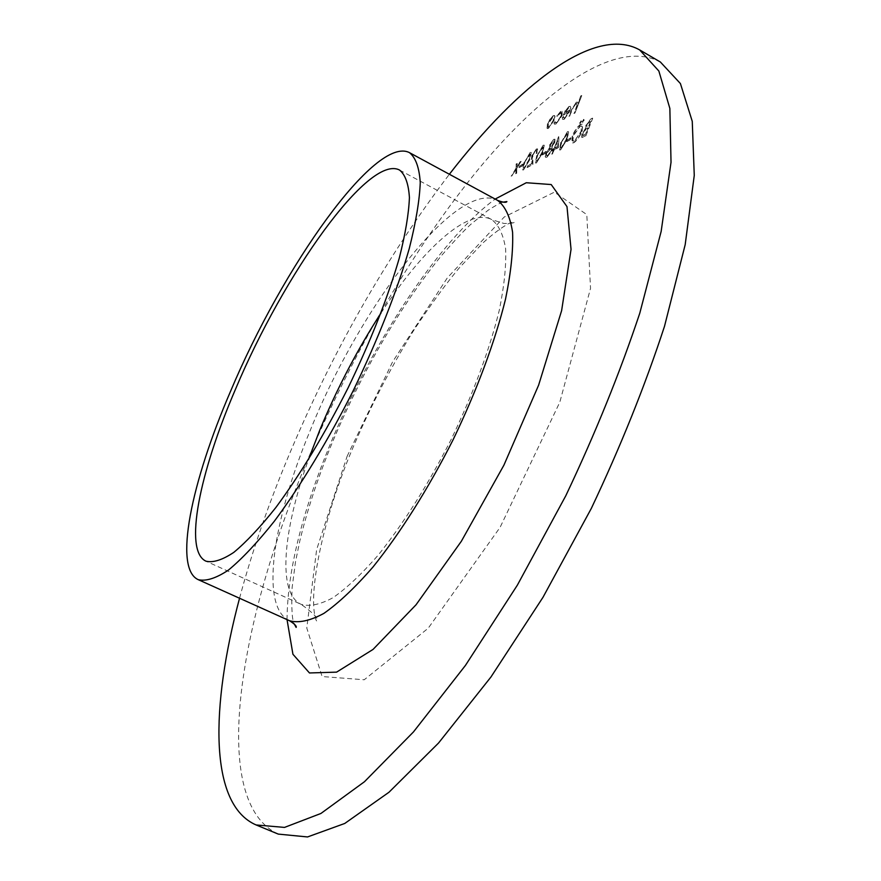 <?xml version="1.0" encoding="UTF-8"?>
<svg xmlns="http://www.w3.org/2000/svg" width="881" height="881" viewBox="0 0 881 881"><rect width="100%" height="100%" fill="white"/><g stroke="black" fill="none" stroke-linecap="round" stroke-linejoin="round"><path stroke-width="0.66" stroke-dasharray="4.41 3.3" d="M522.345 165.914L523.017 164.229L519.867 165.947L519.206 167.621L522.345 165.914L523.017 164.229M535.989 150.783L536.705 150.662L536.419 153.536L537.179 153.118L537.586 148.944L536.617 149.109L532.135 155.43L531.816 163.756L527.928 165.87L527.256 167.566L532.939 164.494L532.84 155.155L535.714 150.64L536.441 150.519L536.419 153.536M545.669 153.184L546.352 151.455L543.026 153.272L542.355 154.99L545.669 153.184L546.352 151.455M558.499 147.567L558.807 136.775L554.182 148.537L552.475 150.838L553.499 150.288L551.947 154.219L554.292 149.858L558.499 147.567L558.961 136.687M570.315 139.738L571.009 137.965L567.496 139.881L566.813 141.654L570.315 139.738L571.009 137.965M584.147 120.488L583.938 119.486L582.528 122.426L584.147 120.488L583.938 119.486M585.865 135.894L592.704 118.274L590.843 119.309L586.151 125.311L585.788 128.439L582.231 133.923L582 137.513L585.865 135.894L592.704 118.274M560.933 111.458L556.902 115.995L561.505 112.691L561.263 116.105L556.616 122.525L555.537 122.734L555.151 121.721L554.182 122.911L554.612 124.298L556.043 124.023L562.001 115.785L562.364 111.182L560.668 111.303L556.902 115.995M574.963 113.021L581.779 95.611L578.09 103.418L577.639 102.152L576.57 102.339L571.659 110.026L569.181 116.325L573.465 107.196L576.119 103.771L576.956 103.628L577.088 105.742L574.148 113.484L574.963 113.021L581.779 95.611M278.264 834.098C209.359 801.963 238.123 626.622 304.54 467.205C349.581 358.523 411.868 250.347 478.493 169.13C544.634 89.311 616.116 38.39 660.376 62.011M564.919 117.768L563.862 117.944L563.554 116.556L562.574 117.658L562.937 119.596L564.225 119.331L569.985 111.116L570.436 106.392L569.192 106.645L565.635 110.577L563.267 115.224L569.071 111.876L564.919 117.768L563.587 117.801L563.554 116.556M555.041 116.446L554.634 115.609L553.433 115.84L550.273 119.21L547.729 123.979L547.288 128.571L548.5 128.34L554.204 120.234L555.041 116.446L554.369 115.455L553.433 115.84M582.231 131.005L582.748 124.177L580.975 124.441C577.782 126.578 574.963 130.52 572.507 136.269L571.989 143.052L573.762 142.777C576.934 140.685 579.753 136.753 582.231 131.005L582.462 124.012L580.975 124.441M581.526 121.963L581.306 120.95L579.896 123.891L581.526 121.963L581.306 120.95M560.668 149.858L567.232 139.165L568.686 131.654L567.738 131.809L561.109 142.524L559.71 149.99L560.668 149.858L567.232 139.165M549.766 145.211L549.612 148.063L546.165 153.47L545.438 156.62L545.802 157.446L547.013 157.225L552.035 150.376L552.134 146.675L554.832 142.381L554.975 139.297L553.962 139.462L549.491 145.057L549.612 148.063M536.452 162.93L542.795 152.567L544.271 145.2L543.401 145.343L537.003 155.739L535.571 163.051L536.452 162.93L542.795 152.567M523.567 169.89L529.789 159.692L531.287 152.402L530.439 152.545L524.162 162.776L522.719 170.011L523.567 169.89L529.789 159.692M517.004 168.073L521.156 161.465L517.059 167.082L517.246 163.624L516.387 164.097L516.134 168.535L511.343 176.167L516.09 169.526L515.848 173.733L516.718 173.26L516.74 167.919L521.156 161.465M239.544 598.243C251.647 553.026 267.593 506.608 287.36 459.001C331.763 352.774 385.768 257.858 449.376 174.262M581.504 95.456L580.964 96.095M580.689 95.941L578.09 103.418M577.815 103.264L577.363 101.998L576.57 102.339M576.295 102.185L571.384 109.872L569.181 116.325M568.906 116.171L569.985 115.863M569.71 115.708L573.465 107.196M573.19 107.03L576.119 103.771M575.844 103.617L576.681 103.473L577.088 105.742M576.813 105.588L574.148 113.484M573.872 113.33L574.687 112.856M563.278 116.402L562.574 117.658M562.298 117.503L562.662 119.442L564.225 119.331M563.95 119.177L569.985 111.116M569.71 110.962L570.844 107.449M570.569 107.295L570.161 106.238L569.192 106.645M568.917 106.491L565.635 110.577M565.36 110.422L563.267 115.224M562.992 115.07L569.071 111.876M568.796 111.722L564.644 117.614M569.302 110.257L564.38 113.109L568.289 108.022L569.511 108.187L569.578 110.411L564.644 113.264L568.564 108.176L569.787 108.341L569.578 110.411M556.638 115.84L557.255 116.391M556.979 116.237L560.404 112.922M560.14 112.768L561.23 112.537L561.263 116.105M560.988 115.951L556.616 122.525M556.351 122.382L555.272 122.58L555.151 121.721M554.887 121.567L554.182 122.911M553.907 122.756L554.347 124.144L556.043 124.023M555.768 123.869L562.001 115.785M561.726 115.631L562.089 111.028L560.668 111.303M553.158 115.686L550.273 119.21M549.997 119.056L547.729 123.979M547.453 123.825L547.024 128.417L548.5 128.34M548.224 128.186L554.204 120.234M553.94 120.08L554.766 116.292M548.819 126.699L547.894 126.864L548.213 123.395L552.585 117.162L553.466 116.997L553.158 120.543L549.083 126.853L548.169 127.007L548.489 123.549L552.85 117.316L553.731 117.151L553.433 120.686L549.083 126.853M592.417 118.109L590.567 119.144L586.151 125.311M585.865 125.157L585.788 128.439M585.502 128.285L582.231 133.923M581.945 133.758L581.713 137.348L583.299 137.271M583.013 137.117L585.579 135.729M585.557 129.32L587.979 127.822L585.436 134.375L582.693 135.487L582.793 133.295L585.557 129.32L588.266 127.987L585.711 134.54L582.98 135.641L583.079 133.46L585.843 129.474M586.702 124.717L590.865 120.389L588.673 126.027L586.592 126.787L586.702 124.717L591.151 120.543L588.96 126.181L586.867 126.952L586.988 124.882M580.689 124.287C577.507 126.424 574.676 130.355 572.221 136.103L572.507 136.269M572.221 136.103L571.714 142.898L573.762 142.777M573.487 142.623C576.648 140.531 579.467 136.599 581.945 130.84M574.214 140.817L572.672 141.037L573.046 135.652L579.962 126.093L581.46 125.873L581.108 131.291L574.5 140.971L572.947 141.202L573.333 135.806L580.238 126.247L581.735 126.027L581.394 131.456L574.5 140.971M583.651 119.32L582.594 121.358M582.319 121.204L582.815 122.371M582.528 122.217L583.872 120.334M581.031 120.796L579.973 122.822M579.698 122.668L580.183 123.836M579.907 123.681L581.24 121.809M570.723 137.799L567.496 139.881M567.221 139.727L566.813 141.654M566.527 141.489L570.04 139.583M566.957 139.011L568.41 131.489L567.738 131.809M567.463 131.643L561.109 142.524M560.834 142.37L559.435 149.836L560.393 149.704M561.638 141.918L567.397 133.328L566.142 139.451L561.054 147.953L560.404 148.03L560.283 146.048L561.638 141.918L567.672 133.483L566.417 139.605L561.34 148.107L560.679 148.184L560.569 146.202L561.913 142.072M558.532 136.621L554.182 148.537M553.907 148.382L553.169 149.098M552.894 148.944L552.475 150.838M552.2 150.684L553.499 150.288M553.224 150.133L551.947 154.219M551.671 154.065L552.739 153.79M552.464 153.635L554.292 149.858M554.017 149.704L558.224 147.413M557.343 146.51L554.7 147.953L557.596 140.564L557.618 146.664L554.975 148.107L557.882 140.718L557.618 146.664M549.337 147.909L546.165 153.47M545.89 153.316L545.438 156.62M545.163 156.466L545.526 157.303L547.013 157.225M546.738 157.071L552.035 150.376M551.759 150.222L552.134 146.675M551.858 146.521L554.832 142.381M554.556 142.226L554.7 139.154L553.962 139.462M553.686 139.308L549.491 145.057M547.42 155.342L546.495 155.508L546.66 152.931L550.185 148.195L551.066 148.041L550.955 150.706L547.696 155.496L546.771 155.662L546.936 153.074L551.341 148.195L551.231 150.86L547.696 155.496M550.889 146.455L550.218 146.554L550.295 144.572L553.808 140.883L553.753 142.689L551.165 146.609L550.493 146.698L550.57 144.726L554.083 141.026L554.028 142.832L551.165 146.609M546.077 151.301L543.026 153.272M542.762 153.118L542.355 154.99M542.079 154.847L545.394 153.03M542.52 152.413L544.006 145.046L543.401 145.343M543.125 145.189L537.003 155.739M536.727 155.585L535.296 162.908L536.188 162.787M537.487 155.166L543.026 146.83L541.749 152.831L536.837 161.08L536.232 161.157L536.155 159.186L537.487 155.166L543.291 146.973L542.024 152.975L537.113 161.223L536.507 161.3L536.419 159.34L537.762 155.309M536.155 153.393L537.179 153.118M536.914 152.975L537.322 148.79L536.617 149.109M536.353 148.955L532.135 155.43M531.871 155.287L531.21 160.309L531.816 163.756M531.551 163.613L527.928 165.87M527.653 165.716L527.256 167.566M526.981 167.423L532.939 164.494M532.675 164.34L532.41 159.373M532.135 159.219L532.84 155.155M532.565 155.001L535.714 150.64M529.514 159.538L530.439 152.545M530.175 152.391L524.162 162.776M523.898 162.622L522.455 169.857L523.303 169.747M524.635 162.214L530.054 154.01L528.776 159.946L523.953 168.062L523.38 168.139L523.303 166.19L524.635 162.214L530.318 154.164L529.04 160.1L524.217 168.205L523.644 168.282L523.578 166.333L524.9 162.357M522.741 164.075L519.867 165.947M519.603 165.793L519.206 167.621M518.931 167.478L522.07 165.76M520.891 161.311L520.297 161.939M520.021 161.796L517.059 167.082M516.795 166.938L517.246 163.624M516.982 163.47L516.387 164.097M516.123 163.943L516.134 168.535M515.87 168.392L511.343 176.167M511.079 176.024L512.202 175.704M511.927 175.561L516.09 169.526M515.814 169.383L515.848 173.733M515.583 173.59L516.718 173.26M516.453 173.117L516.74 167.919M347.103 456.358L392.662 361.728L447.35 277.834L504.218 217.023L554.358 192.157L586.801 214.612L590.534 288.362L559.809 402.188L500.1 527.345L428.221 628.208L364.227 679.769L322.105 676.531L306.775 628.01L316.642 549.557L347.103 456.358M380.955 313.118C422.054 249.609 468.417 206.98 491.686 219.589C498.723 224.908 503.381 234.687 505.639 248.927C506.333 265.666 504.196 286.182 499.241 310.464C489.418 350.109 473.438 392.992 451.314 439.134C428.045 484.715 403.63 523.424 378.07 555.283C361.783 573.96 346.762 588.09 333.029 597.692C320.343 604.531 309.738 606.767 301.236 604.388C277.108 593.541 282.878 530.814 308.449 459.629M289.541 620.742C259.355 607.13 272.835 519.856 310.42 429.961C360.153 306.511 456.776 178.799 497.578 200.372M287.03 619.607C287.437 572.331 301.39 514.978 328.877 447.559C370.394 345.583 438.364 240.854 495.166 199.062M399.589 170.077L491.686 219.589L503.998 223.499C511.498 223.455 514.956 222.904 514.394 221.836L510.418 222.849C509.67 222.849 499.45 228.003 483.03 242.826L459.1 268.077C446.006 283.693 430.897 304.441 413.762 330.32C389.391 369.657 368.148 411.086 350.021 454.618C324.054 517.709 310.145 583.288 314.33 612.724C315.189 617.845 316.004 620.631 316.797 621.094C319.054 619.002 313.856 613.44 301.236 604.388L206.011 561.197M502.974 202.178C501.146 202.432 496.19 205.119 488.107 210.251L470.652 224.468C464.265 230.249 454.453 240.744 441.194 255.931C396.681 310.541 358.005 379.997 330.705 446.436C317.281 479.638 306.984 511.101 299.837 540.824L295.487 561.902L292.085 587.902C291.358 608.43 292.074 620.444 294.243 623.935"/><path stroke-width="1.32" d="M449.376 174.262C518.116 85.314 594.708 24.778 639.661 49.92L660.376 62.011L680.407 83.552L692.257 121.325L694.261 175.429L685.187 244.676L664.494 326.333C645.068 385.68 620.676 446.381 591.316 508.425L542.982 597.318L490.915 677.048L438.551 743.024L388.995 792.239L344.757 823.46L307.535 836.95L278.264 834.098L256.096 824.946C208.83 804.463 210.515 706.837 239.544 598.243M639.661 49.92L658.856 71.02L669.857 108.429L671.025 162.28L661.157 231.417L639.804 313.118C619.993 372.586 595.314 433.474 565.778 495.783L517.356 585.16L465.432 665.43L413.431 731.968L364.448 781.744L320.915 813.471L284.508 827.413L256.096 824.946M235.524 389.16C283.517 274.553 368.919 153.668 399.589 170.077C405.271 174.691 408.553 183.854 409.423 197.575C408.762 213.885 405.37 234.104 399.236 258.254C387.739 297.833 370.67 341.079 348.017 388.014C324.439 434.487 300.399 474.297 275.907 507.445C260.435 526.959 246.405 541.925 233.85 552.343C222.408 559.964 213.125 562.915 206.011 561.197C183.314 550.999 199.613 472.447 235.524 389.16M230.558 391.274C282.68 267.02 375.614 134.936 409.522 152.677C415.7 157.699 419.279 167.665 420.259 182.576C419.565 200.306 415.887 222.342 409.236 248.684C396.714 291.908 378.048 339.218 353.259 390.613C328.117 440.434 300.454 486.081 274.365 521.189C257.461 542.465 242.165 558.752 228.487 570.051C216.043 578.31 205.945 581.515 198.214 579.654C173.194 568.333 191.43 481.885 230.558 391.274M308.449 459.629L319.803 430.049C337.038 388.466 357.422 349.493 380.955 313.118M409.522 152.677L497.578 200.372C505.165 206.132 510.165 216.737 512.577 232.188C513.304 250.38 510.947 272.714 505.507 299.199C495.133 341.321 476.841 390.591 452.988 439.971C428.199 488.878 400.117 533.302 372.916 567.1C355.164 587.484 338.833 602.912 323.933 613.363C310.178 620.819 298.714 623.274 289.541 620.742L198.214 579.654M495.166 199.062L526.298 182.73L551.198 184.547L566.99 206.617L571.042 249.356L561.626 310.608L538.61 385.184L503.91 465.168L461.358 541.264L416.03 604.795L373.037 649.429L336.597 672.137L309.473 672.963L292.933 654.264L287.03 619.607M294.243 623.935L296.137 627.415C296.875 626.248 294.672 624.023 289.541 620.742M497.578 200.372C503.051 202.443 506.157 202.839 506.894 201.573L502.974 202.178"/></g></svg>
